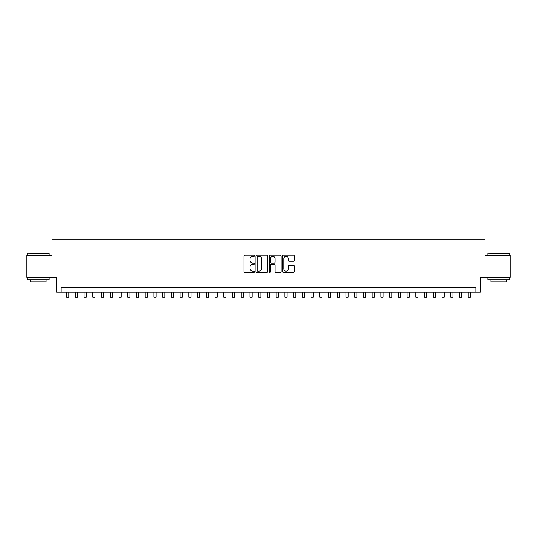 <?xml version="1.0" encoding="UTF-8"?>
<svg xmlns="http://www.w3.org/2000/svg" width="537" height="537" viewBox="0 0 537 537"><rect width="100%" height="100%" fill="white"/><g stroke="black" fill="none" stroke-linecap="round" stroke-linejoin="round"><path stroke-width="0.81" d="M254.531 255.746A0.597 0.597 0 0 0 253.927 255.149L244.825 255.149A0.859 0.859 0 0 0 243.966 256.008L243.966 271.433A0.859 0.859 0 0 0 244.825 272.293L253.927 272.293A0.597 0.597 0 0 0 254.531 271.688A0.597 0.597 0 0 0 253.927 271.091L252.752 271.091A2.745 2.745 0 0 1 250.007 268.346L250.007 267.064A2.745 2.745 0 0 1 252.752 264.318L253.927 264.318A0.597 0.597 0 0 0 254.531 263.721A0.597 0.597 0 0 0 253.927 263.117L252.752 263.117A2.745 2.745 0 0 1 250.007 260.378L250.007 259.089A2.745 2.745 0 0 1 252.752 256.35L253.927 256.35A0.597 0.597 0 0 0 254.531 255.746M293.551 261.19A0.859 0.859 0 0 0 294.404 260.331L294.404 256.008A0.859 0.859 0 0 0 293.551 255.149L283.435 255.149A0.859 0.859 0 0 0 282.576 256.008L282.576 271.433A0.859 0.859 0 0 0 283.435 272.293L293.551 272.293A0.859 0.859 0 0 0 294.404 271.433L294.404 266.204A0.859 0.859 0 0 0 293.551 265.345L289.221 265.345A0.859 0.859 0 0 0 288.362 266.204L288.362 268.795A2.296 2.296 0 0 1 286.073 271.091A2.296 2.296 0 0 1 283.778 268.795L283.778 258.639A2.296 2.296 0 0 1 286.073 256.35A2.296 2.296 0 0 1 288.362 258.639L288.362 260.331A0.859 0.859 0 0 0 289.221 261.19L293.551 261.19M475.876 292.094L480.246 292.094L480.246 277.253L510.15 277.253L510.15 255.424L485.045 255.424L485.045 239.71L51.955 239.71L51.955 255.424L26.85 255.424L26.85 277.253L56.754 277.253L56.754 292.094L475.876 292.094L475.876 287.731L61.124 287.731L61.124 292.094M267.748 256.008A0.859 0.859 0 0 0 266.896 255.149L256.78 255.149A0.859 0.859 0 0 0 255.921 256.008L255.921 271.433A0.859 0.859 0 0 0 256.78 272.293L266.896 272.293A0.859 0.859 0 0 0 267.748 271.433L267.748 256.008M270.104 255.149L280.22 255.149A0.859 0.859 0 0 1 281.079 256.008L281.079 271.433A0.859 0.859 0 0 1 280.22 272.293L275.89 272.293A0.859 0.859 0 0 1 275.038 271.433L275.038 265.177A0.859 0.859 0 0 0 274.179 264.318L271.306 264.318A0.859 0.859 0 0 0 270.447 265.177L270.447 271.688A0.597 0.597 0 0 1 269.849 272.293A0.597 0.597 0 0 1 269.252 271.688L269.252 256.008A0.859 0.859 0 0 1 270.104 255.149M257.72 256.35A0.597 0.597 0 0 0 257.122 256.948L257.122 270.494A0.597 0.597 0 0 0 257.72 271.091L258.968 271.091A2.745 2.745 0 0 0 261.707 268.346L261.707 259.089A2.745 2.745 0 0 0 258.968 256.35L257.72 256.35M275.038 258.686A2.296 2.296 0 0 0 272.742 256.391A2.296 2.296 0 0 0 270.447 258.686L270.447 262.264A0.859 0.859 0 0 0 271.306 263.117L274.179 263.117A0.859 0.859 0 0 0 275.038 262.264L275.038 258.686M66.581 292.094L66.581 297.29L68.763 297.29L68.763 292.094M27.548 253.242L49.115 253.504L27.548 253.242M38.201 279.871L27.286 279.871L27.286 277.689L49.115 277.689L49.115 279.871L38.201 279.871M46.061 279.871L46.061 281.878L30.341 281.878L30.341 279.871M488.146 253.242L509.714 253.504L488.146 253.242M498.799 279.871L487.885 279.871L487.885 277.689L509.714 277.689L509.714 279.871L498.799 279.871M506.659 279.871L506.659 281.878L490.939 281.878L490.939 279.871M75.314 292.094L75.314 297.29L77.496 297.29L77.496 292.094M84.041 292.094L84.041 297.29L86.229 297.29L86.229 292.094M92.773 292.094L92.773 297.29L94.955 297.29L94.955 292.094M101.506 292.094L101.506 297.29L103.688 297.29L103.688 292.094M110.239 292.094L110.239 297.29L112.421 297.29L112.421 292.094M118.972 292.094L118.972 297.29L121.154 297.29L121.154 292.094M127.699 292.094L127.699 297.29L129.887 297.29L129.887 292.094M136.432 292.094L136.432 297.29L138.613 297.29L138.613 292.094M145.165 292.094L145.165 297.29L147.346 297.29L147.346 292.094M153.897 292.094L153.897 297.29L156.079 297.29L156.079 292.094M162.63 292.094L162.63 297.29L164.812 297.29L164.812 292.094M171.357 292.094L171.357 297.29L173.545 297.29L173.545 292.094M180.09 292.094L180.09 297.29L182.271 297.29L182.271 292.094M188.823 292.094L188.823 297.29L191.004 297.29L191.004 292.094M197.556 292.094L197.556 297.29L199.737 297.29L199.737 292.094M206.289 292.094L206.289 297.29L208.47 297.29L208.47 292.094M215.022 292.094L215.022 297.29L217.203 297.29L217.203 292.094M223.748 292.094L223.748 297.29L225.936 297.29L225.936 292.094M232.481 292.094L232.481 297.29L234.662 297.29L234.662 292.094M241.214 292.094L241.214 297.29L243.395 297.29L243.395 292.094M249.947 292.094L249.947 297.29L252.128 297.29L252.128 292.094M258.68 292.094L258.68 297.29L260.861 297.29L260.861 292.094M267.406 292.094L267.406 297.29L269.594 297.29L269.594 292.094M276.139 292.094L276.139 297.29L278.32 297.29L278.32 292.094M284.872 292.094L284.872 297.29L287.053 297.29L287.053 292.094M293.605 292.094L293.605 297.29L295.786 297.29L295.786 292.094M302.338 292.094L302.338 297.29L304.519 297.29L304.519 292.094M311.064 292.094L311.064 297.29L313.252 297.29L313.252 292.094M319.797 292.094L319.797 297.29L321.978 297.29L321.978 292.094M328.53 292.094L328.53 297.29L330.711 297.29L330.711 292.094M337.263 292.094L337.263 297.29L339.444 297.29L339.444 292.094M345.996 292.094L345.996 297.29L348.177 297.29L348.177 292.094M354.729 292.094L354.729 297.29L356.91 297.29L356.91 292.094M363.455 292.094L363.455 297.29L365.643 297.29L365.643 292.094M372.188 292.094L372.188 297.29L374.37 297.29L374.37 292.094M380.921 292.094L380.921 297.29L383.103 297.29L383.103 292.094M389.654 292.094L389.654 297.29L391.835 297.29L391.835 292.094M398.387 292.094L398.387 297.29L400.568 297.29L400.568 292.094M407.113 292.094L407.113 297.29L409.301 297.29L409.301 292.094M415.846 292.094L415.846 297.29L418.028 297.29L418.028 292.094M424.579 292.094L424.579 297.29L426.761 297.29L426.761 292.094M433.312 292.094L433.312 297.29L435.494 297.29L435.494 292.094M442.045 292.094L442.045 297.29L444.227 297.29L444.227 292.094M450.771 292.094L450.771 297.29L452.959 297.29L452.959 292.094M459.504 292.094L459.504 297.29L461.686 297.29L461.686 292.094M468.237 292.094L468.237 297.29L470.419 297.29L470.419 292.094M27.286 255.424L27.286 253.504M32.267 277.689L32.267 277.253M44.141 277.689L44.141 277.253M49.115 255.424L49.115 253.504M487.885 255.424L487.885 253.504M492.859 277.689L492.859 277.253M504.733 277.689L504.733 277.253M509.714 255.424L509.714 253.504"/></g></svg>
